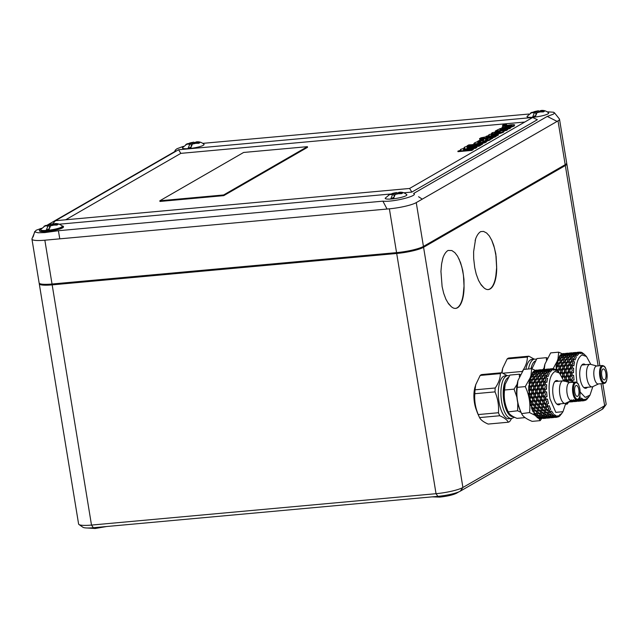 <?xml version="1.0" encoding="UTF-8"?>
<svg xmlns="http://www.w3.org/2000/svg" width="639" height="639" viewBox="0 0 639 639"><rect width="100%" height="100%" fill="white"/><g stroke="black" fill="none" stroke-linecap="round" stroke-linejoin="round"><path stroke-width="0.96" d="M502.957 125.364L506.216 124.605L502.997 125.372M505.441 125.691L502.797 125.667M502.717 125.156L506.487 124.797L503.812 124.789L502.717 125.156L502.797 125.931M65.657 219.792L180.853 153.36L524.779 122.033M491.718 134.222L491.327 133.471L495.145 133.735L503.324 131.762L503.684 130.819L500.217 130.811L492.03 132.784L491.75 134.222M503.764 131.33L503.468 132.233L500.025 133.487L492.765 134.358M475.344 144.478L474.146 144.294L474.066 143.783L480.312 143.511L486.599 141.291L486.063 142.265L481.83 143.743M474.146 144.294L474.026 143.879M480.296 142.122L480.408 141.499L480.296 142.122L477.908 142.936M464.194 148.256L464.505 147.721L464.17 148.224L464.082 147.713L464.817 148.144L460.823 149.286L460.407 149.766L460.943 150.133L457.883 151.163L471.67 149.909L473.211 149.023L463.435 149.909L463.674 149.167L475.304 147.809L476.806 146.946L467.029 147.841L467.037 147.385L469.681 146.579L478.899 145.74L480.392 144.877L467.101 146.307L464.417 147.21M480.392 144.877L480.48 145.388L478.978 146.251L469.769 147.09L467.117 147.889M476.806 146.946L476.886 147.457L475.392 148.32L463.491 149.965M473.211 149.023L473.291 149.526L471.75 150.421L457.963 151.675L457.883 151.163M492.685 134.717L492.597 134.206L492.813 134.637L491.407 135.42M496.942 135.891L496.854 135.388L498.34 134.525L498.42 135.037L496.207 135.963M493.596 136.195L487.876 136.722M470.216 145.62L469.777 145.868M481.055 145.053L480.967 144.542L482.453 143.687L482.541 144.198L480.432 145.109M485.033 138.567L484.961 138.152L493.212 137.193L496.176 135.74L495.457 136.858L492.405 137.896M482.046 138.935L479.633 139.158L479.546 138.647L484.961 138.152M493.683 136.051L492.078 136.754L486.447 137.297L487.837 136.498L487.597 137.193M502.597 128.135L501.966 127.313L505.88 127.592L514.036 125.603L514.667 124.845L512.702 124.573L509.331 126.522M511.887 125.987L511.24 125.42L511.711 125.843L508.125 126.666L511.575 124.677L506.016 125.5L502.55 126.722L502.422 128.088M510.146 126.953L510.226 127.425L514.123 126.115L514.667 124.845M509.331 128.751L509.251 128.239L510.737 127.377L510.825 127.888L509.331 128.751L500.281 129.949M506.176 130.572L506.088 130.06L507.574 129.206L507.662 129.709L506.176 130.572L503.62 130.803M495.568 131.538L495.321 131.043L506.088 130.06M491.103 139.246L491.016 138.743L492.485 137.888L492.573 138.399L490.257 139.326M483.02 140.029L480.552 141.467L480.6 140.668L482.341 139.677L483.947 139.382L482.541 140.62L484.777 140.836L487.653 140.356L490.225 139.118L489.793 140.141L486.75 141.083M483.483 141.411L482.541 140.644M482.629 141.139L482.541 140.628L483.076 140.884L483.164 141.395L482.621 141.131M480.472 140.955L480.416 141.554M494.514 132.752L500.369 131.714L499.115 132.433L494.682 132.824M500.449 132.225L494.802 133.04M504.115 131.578L503.684 130.819M486.806 141.435L486.726 140.939L483.659 141.203L483.388 141.914L479.506 142.824L477.74 142.84L477.82 142.433L480.216 141.61M473.938 143.376L474.066 143.783L474.641 142.816L477.117 141.802L480.408 141.499L480.464 140.971M477.74 142.84L477.82 142.433L477.892 142.864M483.555 141.81L483.467 141.315M460.823 149.286L460.479 150.181M478.978 146.251L478.899 145.74M475.392 148.32L475.304 147.809M463.786 149.662L463.698 149.159M463.65 149.183L463.738 149.694L463.674 149.167M471.75 150.421L471.67 149.909M487.333 139.59L485.632 140.013M486.047 139.709L485.959 139.198L487.964 139.182L485.416 139.869L485.959 139.198M492.485 137.888L481.758 139.142L477.732 141.283L480.328 141.043M490.225 139.118L491.016 138.743M477.804 141.738L477.732 141.283M510.737 127.377L500.265 128.535L495.321 131.043M501.607 129.517L501.527 129.006L509.251 128.239M507.574 129.206L499.938 129.901L501.527 129.006M503.684 125.14L504.546 124.956L503.684 125.14M503.292 125.404L506.04 124.613L503.268 125.252M504.914 125.388L504.746 124.829M492.733 134.134L489.442 134.43L488.707 134.989L489.154 135.364L486.087 136.363L496.854 135.388M488.707 134.989L489.154 135.364M492.262 134.901L492.597 134.206M498.34 134.525L491.127 135.188L492.182 134.39M467.197 146.291L467.125 145.828L469.218 145.636L470.783 144.733L468.691 144.925L467.125 145.828M470.855 145.149L470.783 144.733M470.248 145.812L480.967 144.542M482.453 143.687L471.686 144.67L470.2 145.524M496.176 135.74L493.627 136.155M487.837 136.498L481.031 137.792L479.546 138.647M504.898 126.873L506.208 125.987L508.332 125.683L506.376 126.818L504.762 126.841M507.222 126.33L504.954 126.953M504.946 126.873L504.874 126.45M511.655 125.18L511.575 124.677M532.646 117.496L537.375 119.709L411.883 192.075L409.575 188.465L532.646 117.496L178.545 149.75L180.853 153.36M178.545 149.75L55.473 220.719L52.542 224.025M409.575 188.465L55.473 220.719M547.216 111.817L553.59 112.216L554.476 113.007L553.398 114.141L547.264 116.418L413.585 193.497C419.288 195.566 393.145 202.355 382.897 201.157L58.397 230.719L44.69 232.596L38.092 232.764L34.802 231.901L36.135 230.248L41.471 228.299M202.843 143.352L528.924 114.038M48.045 224.64L175.597 151.092L175.39 150.005L176.955 148.743L183.449 146.323M411.883 192.075L403.744 192.818M390.062 194.064L59.147 224.209M62.015 225.879A12.197 2.005 170.7 0 1 63.445 226.557L63.493 226.885A12.197 2.005 170.7 0 1 62.622 227.843A12.197 2.005 170.7 0 1 49.323 231.198A12.197 2.005 170.7 0 1 39.418 230.831L39.37 230.495A12.197 2.005 170.7 0 1 40.824 229.241M554.396 112.72L559.309 118.862A20.911 3.435 170.7 0 1 559.508 119.229L566.681 163.049A20.911 3.435 170.7 0 1 565.188 164.686L423.433 246.422A20.911 3.435 170.7 0 1 396.555 252.629L52.031 284.012A20.911 3.435 170.7 0 1 39.123 282.933L31.95 239.122A20.911 3.435 170.7 0 1 32.038 238.674L34.818 231.845M559.508 119.229A20.911 3.435 170.7 0 1 558.015 120.867L416.253 202.611A20.911 3.435 170.7 0 1 389.383 208.817L44.85 240.2A20.911 3.435 170.7 0 1 31.95 239.122M58.397 230.719L59.786 238.842M382.897 201.157L387.042 209.025M418.577 196.74L422.267 199.144M547.264 116.418L557.088 121.402M63.445 226.557A12.197 2.005 170.7 0 1 62.566 227.508A12.197 2.005 170.7 0 1 49.267 230.863A12.197 2.005 170.7 0 1 39.37 230.495M196.397 141.906L194.639 142.737L199.847 142.673L198.777 143.296L193.569 143.352L192.451 143.999L190.582 148.416A10.975 1.805 -9.3 0 0 204.089 144.446A10.975 1.805 -9.3 0 0 203.969 144.238C201.62 142.281 199.096 141.507 196.397 141.898M194.727 143.248L194.639 142.737M190.813 146.994L187.922 148.655A10.975 1.805 -9.3 0 0 189.192 148.56A10.975 1.805 -9.3 0 0 190.582 148.416M192.179 144.19L191.988 142.976L193.625 142.154L194.879 142.593M186.939 144.063L182.466 147.761A10.975 1.805 -9.3 0 0 182.419 147.992A10.975 1.805 -9.3 0 0 187.922 148.655L189.791 144.238L190.909 143.591L185.837 144.454L193.625 142.146M191.237 145.604L190.909 143.591M186.907 143.839L191.988 142.976M540.993 110.515L539.236 111.346L544.444 111.282L543.374 111.905L538.158 111.961L537.048 112.608L535.178 117.025A10.975 1.805 -9.3 0 0 548.685 113.055A10.975 1.805 -9.3 0 0 548.558 112.847C546.209 110.89 543.693 110.116 540.993 110.507M539.316 111.857L539.236 111.346M535.402 115.603L532.519 117.264A10.975 1.805 -9.3 0 0 533.789 117.169A10.975 1.805 -9.3 0 0 535.178 117.025M536.776 112.799L536.576 111.585L538.222 110.763L539.476 111.202M531.536 112.672L527.063 116.362A10.975 1.805 -9.3 0 0 527.015 116.602A10.975 1.805 -9.3 0 0 532.519 117.264L534.388 112.847L535.506 112.2L530.426 113.063L538.222 110.755M535.833 114.213L535.506 112.2M531.504 112.448L536.576 111.585M399.183 192.291L397.426 193.114L402.634 193.058L401.564 193.673L396.356 193.737L395.237 194.376L393.368 198.801A10.975 1.805 -9.3 0 0 406.875 194.823A10.975 1.805 -9.3 0 0 406.755 194.615C404.407 192.666 401.883 191.884 399.183 192.275M397.514 193.633L397.426 193.114M393.6 197.371L390.709 199.041A10.975 1.805 -9.3 0 0 391.979 198.945A10.975 1.805 -9.3 0 0 393.368 198.801M394.966 194.575L394.766 193.361L396.412 192.539L397.666 192.978M389.726 194.44L385.253 198.138A10.975 1.805 -9.3 0 0 385.205 198.378A10.975 1.805 -9.3 0 0 390.709 199.041L392.578 194.623L393.696 193.976L388.616 194.839L396.412 192.531M394.023 195.981L393.696 193.976M389.694 194.216L394.766 193.361M54.595 223.682L52.829 224.505L58.037 224.449L56.967 225.064L51.759 225.128L50.641 225.767L48.772 230.192A10.975 1.805 -9.3 0 0 62.279 226.222A10.975 1.805 -9.3 0 0 62.159 226.006C59.81 224.057 57.286 223.275 54.595 223.666M52.917 225.024L52.829 224.505M49.003 228.77L46.112 230.431A10.975 1.805 -9.3 0 0 47.39 230.336A10.975 1.805 -9.3 0 0 48.772 230.192M50.377 225.966L50.177 224.752L51.815 223.93L53.069 224.369M45.137 225.831L40.664 229.529A10.975 1.805 -9.3 0 0 40.616 229.768A10.975 1.805 -9.3 0 0 46.112 230.431L47.981 226.014L49.099 225.367L44.027 226.23L51.815 223.922M49.435 227.372L49.099 225.367M45.097 225.615L50.177 224.752M476.63 410.605A17.429 6.861 -95.2 0 1 474.473 402.842A17.429 6.861 -95.2 0 1 475.392 386.012M501.743 372.737A17.429 6.861 -95.2 0 1 501.847 372.337M566.593 163.496A20.911 3.435 170.7 0 1 566.825 163.896A20.911 3.435 170.7 0 1 565.331 165.533L423.569 247.277A20.911 3.435 170.7 0 1 396.699 253.475L52.166 284.866A20.911 3.435 170.7 0 1 39.267 283.78A20.911 3.435 170.7 0 1 39.354 283.333M602.793 383.544L606.163 404.112A20.911 3.435 170.7 0 1 605.964 404.719A20.911 3.435 170.7 0 1 604.662 405.741L462.908 487.485A20.911 3.435 170.7 0 1 436.038 493.691L91.505 525.074A20.911 3.435 170.7 0 1 78.98 524.515A20.911 3.435 170.7 0 1 78.597 523.996L39.267 283.78M475.528 239.154A31.878 12.556 -95.2 0 1 480.744 231.598L483.547 231.414L486.591 232.979L489.274 235.895L491.846 240.44L493.803 245.552L495.816 253.907L496.703 268.652A27.046 10.655 -95.2 0 1 488.276 289.555A27.046 10.655 -95.2 0 1 483.675 287.55L481.199 284.978L478.571 280.449L476.231 274.123L474.753 267.725L473.683 258.611L473.619 251.718L475.6 238.962M442.883 257.988A31.878 12.556 -95.2 0 1 448.099 250.432L451.861 250.552L454.872 252.645L457.588 256.199L460.615 262.789L462.788 270.696L463.962 279.379L464.05 287.494L463.259 294.124L464.034 286.096L463.459 275.281L461.821 266.878L459.018 258.891M464.058 287.494A27.046 10.655 -95.2 0 1 455.631 308.389A27.046 10.655 -95.2 0 1 451.03 306.393L448.554 303.821L445.926 299.284L443.674 293.269L442.108 286.56L440.942 271.399L441.597 263.939L442.955 257.797M496.703 268.652L495.904 275.281L496.679 267.254L496.112 256.447L494.466 248.036L491.663 240.048M475.767 238.507L475.136 240.631M478.475 280.241L480.656 284.059L483.675 287.55M443.123 257.341L442.492 259.474M445.83 299.084L448.011 302.902L451.03 306.393M488.108 289.563A27.046 10.655 84.8 0 0 495.904 275.281M455.463 308.405A27.046 10.655 84.8 0 0 463.259 294.124M46.2 284.339A17.429 2.868 -9.3 0 0 53.452 284.115L397.985 252.732A17.429 2.868 -9.3 0 0 418.673 248.379M106.665 526.512L95.171 528.493L87.184 527.99M458.938 491.83L456.374 493.308L456.286 492.805L456.366 493.308C452.676 495.041 447.124 496.303 439.704 497.11L432.068 496.87M78.98 524.515L82.91 527.255A17.429 2.868 -9.3 0 0 93.35 527.726L437.875 496.343A17.429 2.868 -9.3 0 0 460.272 491.167L602.034 409.423A17.429 2.868 -9.3 0 0 603.112 408.577L605.964 404.719M307.407 146.658L307.519 147.337L223.754 195.638L159.95 201.453L159.838 200.774L223.642 194.959L307.407 146.658L243.611 152.465L159.838 200.774M223.754 195.638L223.642 194.959M544.244 369.414L544.939 364.086L550.674 352.896L558.694 352.161L557.975 358.998M557.376 360.931L552.591 369.63M543.901 369.446A21.95 8.65 -95.2 0 1 544.7 365.029L544.939 364.086M562.312 353.822L558.694 352.161M565.651 404.247L567.2 404.104L568.582 402.115M566.529 402.818L567.2 404.104M525.921 369.222A21.518 8.475 -95.2 0 1 532.023 359.342L534.627 359.102A21.518 8.475 84.8 0 0 528.525 368.983M502.046 372.801L502.709 368.248L507.182 358.91L527.367 357.073C527.359 361.706 525.641 366.506 522.215 371.451L502.925 373.208M534.212 359.142L528.884 356.195L508.7 358.032A25.057 9.873 -95.2 0 0 507.182 358.91M527.367 357.073A25.057 9.873 -95.2 0 1 528.884 356.195M501.791 372.737A21.518 8.475 -95.2 0 1 502.478 369.166L502.709 368.248M598.495 383.935L592.696 386.683A11.326 4.465 -95.2 0 1 592.073 386.851A11.326 4.465 -95.2 0 1 586.858 377.992A11.326 4.465 -95.2 0 1 590.013 364.294A11.326 4.465 -95.2 0 1 590.66 364.35L596.858 366.003M603.983 383.44L598.24 383.959A9.002 3.546 -95.2 0 1 594.094 376.914A9.002 3.546 -95.2 0 1 596.61 366.027L602.353 365.508A9.002 3.546 84.8 0 0 599.837 376.387A9.002 3.546 84.8 0 0 603.983 383.44C604.829 383.448 607.705 382.969 606.922 372.585C605.157 365.588 604.734 367.217 603.975 366.027L602.353 365.508M601.762 375.588A5.519 2.173 -95.2 0 1 603.304 368.919A5.519 2.173 -95.2 0 1 605.972 374.214A5.519 2.173 -95.2 0 1 604.302 379.909A5.519 2.173 -95.2 0 1 601.762 375.588M555.77 369.949A24.394 9.609 -95.2 0 1 555.818 369.174L556.353 370.253M556.21 369.957A23.347 9.202 -95.2 0 1 556.545 366.674L556.018 367.153A24.394 9.609 -95.2 0 1 556.825 362.585L557.727 364.661L556.545 366.674M557.168 363.375A23.347 9.202 -95.2 0 1 557.615 361.73L558.454 363.703L560.323 361.45L558.454 363.703M557.639 361.65A23.347 9.202 -95.2 0 1 557.871 360.931L557.28 360.939A24.394 9.609 -95.2 0 1 558.678 357.505L559.293 358.982L557.871 360.931M559.013 358.303A23.347 9.202 -95.2 0 1 559.692 357.193M559.948 356.842L559.349 356.386A24.394 9.609 -95.2 0 1 561.202 354.413L561.274 356.155M561.545 355.308A23.347 9.202 -95.2 0 1 562.568 354.813L562.016 353.942A24.394 9.609 -95.2 0 1 563.279 353.607L564.365 353.511M565.475 355.052L565.259 353.87M572.464 378.304L572.368 377.353L571.617 380.628L569.924 378.056L571.074 375.213L572.368 377.353M571.761 371.419L570.994 373.024L569.645 370.484L571.13 367.776L572.137 369.797M572.736 363.695L572.871 362.896L571.33 365.756L573.015 363.367M574.245 357.912L572.592 359.549L573.191 359.533L574.573 357.72M576.514 353.942L574.661 354.996L575.26 355.444M581.49 400.038L581.107 399.798L581.274 400.565L578.495 400.158L578.047 401.252L580.771 401.004L578.103 401.252M579.317 352.169L577.329 352.544L577.983 353.399M582.369 352.768L581.873 352.672M587.297 398.88L587.017 399.215L586.642 398.105M572.736 380.485L572.336 381.659L573.103 382.713L572.736 380.485L573.766 379.638L574.07 380.101L573.59 375.245L573.375 375.764L572.201 375.149L572.113 372.88L573.247 372.297L573.495 372.817L573.622 368.112L573.343 368.551L572.256 367.713L572.456 365.62L573.654 365.356L573.838 365.883L574.565 361.786L574.229 362.097L573.255 361.123L573.726 359.414L575.068 359.965L576.322 356.882L575.108 356.027L575.795 354.877L577.057 355.651L578.718 353.878L577.624 352.928L578.471 352.44L579.629 353.359L581.53 353.071L580.563 352.129L581.482 352.353L584.533 354.613M579.629 353.167L581.53 353.071M588.447 397.146L586.235 399.886L585.388 400.373L586.155 399.279L584.254 399.559L583.295 400.685L582.385 400.461L583.271 399.319L581.306 398.089L580.228 399.103L579.325 398.193L580.348 397.115L579.781 396.412M584.27 399.639L585.005 399.575L584.254 399.559M590.811 364.39L586.466 356.506L581.969 354.941C576.57 358.543 574.9 367.633 576.969 382.21L577.049 382.617M580.196 392.074L585.188 397.362L589.989 395.15L592.832 386.619M576.841 353.599L576.514 353.024L574.189 353.99L574.661 354.996M576.865 353.902L576.138 354.98M574.493 357.313L573.99 356.107L571.881 357.832L572.592 359.549M572.871 362.896L572.137 361.195L570.315 363.519L571.33 365.756M572.344 370.285L571.402 372.13M585.356 399.902L584.693 399.271M586.953 398.017L587.345 398.872M582.752 353.008L582.528 353.814M582.704 353.032L582.217 353.918M579.685 352.113L577.017 352.361L577.88 353.423M579.669 352.289L579.285 353.207M581.107 399.798L579.086 399.199L578.814 400.15M579.581 398.584L579.086 399.199M580.651 398.864L581.458 399.75M578.471 352.44L577.528 352.784M578.103 353.559L578.718 353.878M580.563 352.129L581.043 353.247M583.511 354.19L583.631 353.702M588.064 397.937L587.848 397.434M573.343 368.551L573.622 368.112M582.385 400.461L583.271 399.319M569.125 369.478L570.667 366.81L569.605 364.51L567.943 367.058L569.125 369.478L570.667 366.81M567.576 372.481L568.534 370.588L567.304 368.128L565.811 370.836L567.168 373.368L568.534 370.588M569.94 362.656L571.617 361.147L571.058 358.599L569.085 360.652L569.94 362.656L571.801 360.404M567.504 366.107L569.213 363.615L568.311 361.538L566.489 363.863L567.504 366.107L569.213 363.615M565.299 369.821L566.841 367.153L565.779 364.861L564.117 367.401L565.299 369.821L566.841 367.153M563.75 372.825L564.708 370.932L563.478 368.471L561.985 371.179L563.334 373.719L564.708 370.932M571.625 357.201L572.232 357.425L573.495 356.53L573.766 355.58L573.271 354.461L571.042 355.827L571.625 357.201L573.766 355.58M568.766 359.893L570.547 358.791L570.779 357.936L570.164 356.458L568.055 358.183L568.766 359.893L570.779 357.936M566.106 363L567.783 361.49L567.224 358.95L565.251 361.003L566.106 363L567.975 360.755M563.67 366.459L565.379 363.966L564.485 361.89L562.663 364.214L563.67 366.459L565.379 363.966M561.473 370.173L563.015 367.505L561.953 365.204L560.291 367.752L561.473 370.173L563.015 367.505M559.916 373.176L560.882 371.283L559.652 368.823L558.382 371.962M567.791 357.552L568.398 357.776L569.661 356.882L569.94 355.931L569.437 354.813L567.216 356.179L567.791 357.552L569.94 355.931M564.94 360.244L566.721 359.142L566.953 358.279L566.338 356.802L564.229 358.527L564.94 360.244L566.953 358.279M562.28 363.351L563.957 361.842L563.398 359.302L561.425 361.347L562.28 363.351L564.149 361.099M559.844 366.802L561.553 364.318L560.651 362.241L558.829 364.565L559.844 366.802L561.553 364.318M557.639 370.524L559.189 367.856L558.127 365.556L556.465 368.104L557.639 370.524L559.189 367.856M575.851 352.464L573.183 352.712L574.11 353.758M563.965 357.904L564.572 358.128L565.834 357.225L566.114 356.274L565.611 355.164L563.39 356.522L563.965 357.904L566.114 356.274M561.106 360.596L562.895 359.485L563.119 358.631L562.504 357.153L560.403 358.878L561.106 360.596L563.119 358.631M572.025 352.808L569.357 353.063L570.284 354.11M560.139 358.247L560.746 358.471L562.008 357.576L562.28 356.626L561.785 355.508L559.556 356.874L560.139 358.247L562.28 356.626M568.191 353.159L565.531 353.407L566.458 354.453M570.451 401.947L573.111 401.699L570.675 401.827L571.17 400.813M574.277 401.596L576.937 401.348L574.501 401.484L574.996 400.469M581.937 400.901L584.174 400.701L582.161 400.781L582.688 399.766M585.636 399.135L585.388 400.373M584.493 400.493L583.942 399.663M587.441 387.274A12.197 4.808 -95.2 0 1 585.739 388.304A12.197 4.808 -95.2 0 1 579.845 376.595A12.197 4.808 -95.2 0 1 583.527 364.014A12.197 4.808 -95.2 0 1 585.38 364.717M575.26 399.543L574.988 400.501L577.448 400.917L577.185 399.295M578.958 399.91L578.439 400.996L580.891 400.988L581.035 400.541M582.321 399.806L581.873 400.901M585.1 399.998L585.172 399.551M581.897 400.837L582.033 399.694M577.209 400.893L574.876 400.805L575.316 399.982M573.359 399.647L573.878 400.605L572.864 400.341M581.754 400.861L581.802 399.487M578.495 400.158L578.047 401.252M575.124 400.262L574.613 401.348L574.876 400.805L574.613 401.348L577.336 401.1M571.434 399.894L571.154 400.853L573.614 401.268L573.878 400.605M578.071 401.188L578.207 400.038M573.383 401.236L571.05 401.156L571.482 400.333M577.92 401.212L577.976 399.83M574.669 400.509L574.221 401.596M571.298 400.605L570.787 401.699L571.05 401.156L570.787 401.699L573.51 401.452M569.221 401.54L570.052 400.949M574.245 401.532L574.373 400.389M569.557 401.588L568.822 401.731M574.094 401.556L574.149 400.182M570.835 400.853L570.387 401.947M568.087 402.075L569.676 401.795M565.603 354.445L565.411 353.423L568.223 353.223M570.419 401.883L570.547 400.741M569.285 402.043L567.919 402.155M570.268 401.907L570.108 401.124M569.748 354.126L569.237 353.071L569.557 354.294M565.914 354.469L565.411 353.423M569.301 354.701L569.085 353.519M562.016 353.942L564.397 353.575M564.884 353.854L562.16 354.102L562.536 354.709L564.772 354.158M562.216 354.182L563.119 355.38M568.59 354.158L568.854 353.495M573.574 353.774L572.792 352.96L573.383 353.95M566.953 355.028L566.362 354.357L568.71 353.511L566.042 353.83M565.427 354.789L565.028 354.062L562.711 355.036L563.175 356.043L565.427 354.789L565.1 355.811M566.394 354.469L565.842 353.591M569.237 353.071L572.057 352.88M573.127 354.349L572.919 353.175M559.349 356.386L561.601 355.14M572.416 353.806L572.68 353.143M580.076 353.111L580.571 352.472M577.4 353.423L576.618 352.616L577.209 353.599M570.779 354.677L570.196 354.014L572.536 353.159L569.868 353.487M569.261 354.437L568.854 353.718L566.537 354.685L567.001 355.691L569.261 354.437L568.934 355.46M563.782 356.49L563.175 356.043M570.228 354.118L569.676 353.247M573.071 352.72L575.883 352.528M576.961 354.006L576.745 352.824M557.28 360.939L559.293 358.982M560.323 361.45L559.572 359.645L557.599 361.698M565.986 353.758L566.362 354.357L565.986 353.758M576.25 353.463L576.514 352.8M574.605 354.333L574.022 353.663L576.362 352.808L573.702 353.135M573.087 354.094L572.688 353.367L570.363 354.341L570.835 355.34L573.087 354.094L572.76 355.108M567.608 356.147L567.001 355.691M574.054 353.766L573.502 352.896M576.897 352.377L577.329 352.544M580.787 353.655L580.34 352.448M556.018 367.153L557.727 364.661M569.812 353.407L570.196 354.014L569.812 353.407M571.434 355.795L570.835 355.34M573.638 353.055L574.022 353.663L573.638 353.055M575.795 354.877L574.868 355.476L575.108 356.027M562.024 376.698L562.815 374.861L561.417 372.305L560.491 374.238M559.82 373.416L560.882 371.283M573.726 359.414L572.911 360.3L573.255 361.123M565.243 371.954L563.918 374.766L565.443 377.353L566.641 374.518L565.243 371.954M563.965 381.323L564.996 378.504L563.422 375.916L562.608 377.881M572.456 365.62L571.777 366.706L572.256 367.713M569.069 371.61L567.751 374.414L569.277 377.002L570.475 374.166L569.069 371.61M567.248 375.564L566.098 378.4L567.791 380.98L568.822 378.152L567.248 375.564M567.408 382.106L565.667 379.55L565.052 381.259M572.113 372.88L571.578 374.063L572.201 375.149M571.01 382.434L571.234 381.763L569.493 379.207L568.662 382.218M579.325 398.193L579.206 398.728L580.228 399.103M581.163 400.749L578.71 400.453L578.439 400.996L579.142 399.639M578.567 400.158L576.69 399.998M582.273 400.653L583.295 400.685M531.92 368.791L536.912 358.543L546.425 357.672L547.359 358.08M543.134 369.518L544.148 367.689M546.377 360.045L546.425 357.672M531.904 368.783A18.291 7.205 -95.2 0 1 531.936 368.655L532.135 367.872M530.37 377.465L525.266 386.603L517.255 387.338L517.933 380.62L523.668 369.422L531.688 368.695L530.969 375.532M538.893 418.473L540.195 420.638L532.175 421.365C526.073 418.912 522.518 416.229 521.504 413.313C517.542 404.886 516.128 396.228 517.255 387.338M517.933 380.62L517.694 381.563A21.95 8.65 -95.2 0 0 520.362 410.853L521.64 413.617L529.523 412.578L535.218 415.398M525.266 386.603C529.236 395.03 530.65 403.688 529.523 412.578M535.306 370.356L531.688 368.695M540.195 420.638L541.576 418.649M535.977 415.885L536.904 416.556M511.527 418.497L508.924 418.737A21.518 8.475 -95.2 0 1 499.019 401.891A21.518 8.475 -95.2 0 1 505.018 375.876L507.622 375.636A21.518 8.475 84.8 0 0 501.615 401.659A21.518 8.475 84.8 0 0 511.527 418.497L514.467 417.219M500.369 373.599C500.353 378.24 498.636 383.033 495.209 387.985L475.025 389.822L475.712 384.774L480.177 375.436L500.369 373.599A25.057 9.873 -95.2 0 1 501.879 372.729L481.694 374.566A25.057 9.873 -95.2 0 0 480.177 375.436M479.569 417.594L499.762 415.749C504.323 417.754 507.182 419.911 508.324 422.219L488.14 424.064C483.579 422.059 480.72 419.903 479.569 417.594A25.057 9.873 -95.2 0 1 479.146 416.7A25.057 9.873 -95.2 0 1 478.252 414.567C475.4 407.778 474.266 400.821 474.833 393.72L495.017 391.875A25.057 9.873 -95.2 0 1 495.209 387.985M495.017 391.875C497.869 398.672 499.003 405.629 498.436 412.73L478.252 414.567M499.762 415.749A25.057 9.873 -95.2 0 1 498.436 412.73M511.623 418.489L509.842 421.349A25.057 9.873 -95.2 0 1 508.324 422.219M507.206 375.676L501.879 372.729M474.833 393.72A25.057 9.873 -95.2 0 1 475.025 389.822M479.146 416.7L478.092 414.415A21.518 8.475 -95.2 0 1 475.472 385.692L475.712 384.774M571.49 400.469L565.691 403.209A11.326 4.465 -95.2 0 1 565.068 403.385A11.326 4.465 -95.2 0 1 559.852 394.519A11.326 4.465 -95.2 0 1 563.015 380.828A11.326 4.465 -95.2 0 1 563.654 380.884L569.852 382.537M576.977 399.966L571.234 400.493A9.002 3.546 -95.2 0 1 567.089 393.448A9.002 3.546 -95.2 0 1 569.605 382.561L575.348 382.034A9.002 3.546 84.8 0 0 572.832 392.921A9.002 3.546 84.8 0 0 576.977 399.966C577.824 399.982 580.699 399.503 579.924 389.119C578.151 382.114 577.736 383.751 576.969 382.561L575.348 382.034M574.757 392.122A5.519 2.173 -95.2 0 1 576.298 385.445A5.519 2.173 -95.2 0 1 578.966 390.748A5.519 2.173 -95.2 0 1 577.297 396.436A5.519 2.173 -95.2 0 1 574.757 392.122M539.843 418.713L540.698 418.729A24.394 9.609 -95.2 0 1 539.843 418.713L540.203 417.698A23.347 9.202 -95.2 0 1 539.036 417.499M538.693 416.876L538.957 418.497A24.394 9.609 -95.2 0 1 536.768 417.123L537.263 416.508M536.976 416.269A23.347 9.202 -95.2 0 1 536.089 415.39M534.444 413.153L536.225 414.783L535.897 416.237A24.394 9.609 -95.2 0 1 533.861 413.313L534.444 413.153A23.347 9.202 -95.2 0 1 534.132 412.626M534.044 412.474A23.347 9.202 -95.2 0 1 533.285 411.013M532.015 407.962L533.581 409.727L533.102 411.851A24.394 9.609 -95.2 0 1 531.408 407.658L532.015 407.962A23.347 9.202 -95.2 0 1 531.424 406.196A23.347 9.202 -95.2 0 1 531.049 404.91M530.226 401.452L531.552 403.161L530.825 405.757A24.394 9.609 -95.2 0 1 529.651 400.709L530.226 401.452A23.347 9.202 -95.2 0 1 529.603 397.706M529.3 398.552A24.394 9.609 -95.2 0 1 528.757 393.145L530.33 395.733L529.3 398.552M529.22 393.92A23.347 9.202 -95.2 0 1 529.084 390.086L530.05 388.161L528.82 385.7A24.394 9.609 -95.2 0 0 528.677 390.948L530.05 388.161M529.204 386.491A23.347 9.202 -95.2 0 1 529.539 383.208L529.012 383.688A24.394 9.609 -95.2 0 1 529.819 379.119L530.721 381.195L529.539 383.208M530.162 379.909A23.347 9.202 -95.2 0 1 530.61 378.264L531.448 380.229L533.317 377.984L531.448 380.229M530.634 378.184A23.347 9.202 -95.2 0 1 530.873 377.457L530.274 377.473A24.394 9.609 -95.2 0 1 531.672 374.031L532.287 375.508L530.873 377.457M532.007 374.829A23.347 9.202 -95.2 0 1 532.686 373.719M532.942 373.376L532.343 372.92A24.394 9.609 -95.2 0 1 534.196 370.947L534.268 372.689M534.539 371.842A23.347 9.202 -95.2 0 1 535.562 371.347L535.011 370.476A24.394 9.609 -95.2 0 1 536.273 370.141L537.359 370.037M538.469 371.578L538.254 370.404M545.458 394.83L545.363 393.888L544.612 397.162L542.918 394.582L544.069 391.747L545.363 393.888M544.755 387.953L543.989 389.55L542.639 387.018L544.132 384.311L545.139 386.331M545.73 380.221L545.866 379.422L544.324 382.29L546.01 379.893M547.24 374.446L545.586 376.075L546.185 376.067L547.567 374.254M549.508 370.468L547.655 371.523L548.254 371.978M554.484 416.572L554.101 416.332L554.269 417.099L551.489 416.692L551.042 417.778L553.765 417.531L551.098 417.778M551.473 413.657L551.122 413.145L551.209 414.847L548.813 413.633L549.181 411.923L551.122 413.145M548.797 408.72L548.51 407.986L548.414 410.454L546.169 408.577L546.728 406.26L548.51 407.986M546.728 402.227L546.521 401.348L546.137 404.359L544.14 402.019L544.963 399.311L546.521 401.348M552.312 368.703L550.323 369.078L550.978 369.933M555.363 369.302L554.868 369.206M560.291 415.414L560.012 415.749L559.636 414.639M561.441 413.681L559.229 416.412L558.39 416.9L559.149 415.805L557.248 416.093L556.289 417.211L555.379 416.987L556.265 415.853L554.309 414.623L553.222 415.638L552.32 414.727L553.342 413.649L551.521 411.021L550.315 411.843L549.524 410.326L550.283 409.184L550.674 409.399L549.157 405.645L549.085 406.188L547.863 406.188L547.248 404.223L548.15 403.177L548.51 403.536L547.455 399.016L547.311 399.575L546.097 399.247L545.73 397.019L546.76 396.164L547.064 396.627L546.585 391.779L546.369 392.298L545.195 391.683L545.115 389.415L546.241 388.832L546.489 389.351L546.617 384.646L546.337 385.085L545.251 384.239L545.45 382.154L546.649 381.89L546.832 382.41L547.559 378.32L547.224 378.623L546.249 377.649L546.72 375.948L548.062 376.499L549.316 373.416L548.102 372.561L548.789 371.403L550.059 372.178L551.713 370.412L550.618 369.462L551.465 368.975L552.623 369.893L554.524 369.606L553.558 368.655L557.527 371.147M552.623 369.701L554.524 369.606M561.13 414.36L562.983 411.684L565.827 403.145M557.264 416.173L558.007 416.101L557.248 416.093M563.806 380.924L559.46 373.04L554.964 371.475C549.564 375.077 547.895 384.167 549.963 398.744L555.81 412.355L562.983 411.684M549.836 370.125L549.508 369.55L547.184 370.524L547.655 371.523M549.859 370.436L549.133 371.515M547.487 373.839L546.984 372.641L544.875 374.366L545.586 376.075M545.866 379.422L545.131 377.721L543.31 380.045L544.324 382.29M545.339 386.819L544.396 388.664M558.35 416.436L557.695 415.805M559.948 414.551L560.339 415.398M555.746 369.542L555.523 370.348M555.698 369.558L555.211 370.452M552.663 368.815L552.288 369.733M545.275 399.726L546.832 401.715M548.845 408.233L546.728 406.26M551.473 413.257L549.756 411.756L549.181 411.923M554.101 416.332L552.08 415.725L551.808 416.684M552.575 415.11L552.08 415.725M553.646 415.398L554.452 416.285M551.465 368.975L550.522 369.318M551.098 370.093L551.713 370.412M553.558 368.655L554.037 369.781M556.513 370.716L556.633 370.237M561.058 414.463L560.842 413.968M532.351 404.128L534.388 406.42L532.351 404.128L531.664 406.668L533.797 408.808L534.388 406.42M536.177 403.784L538.214 406.069L536.177 403.784L535.49 406.324L537.623 408.457L538.214 406.069M540.003 403.433L542.04 405.725L540.003 403.433L539.316 405.973L541.449 408.113L542.04 405.725M543.829 403.081L545.874 405.374L543.829 403.081L543.15 405.621L545.275 407.762L545.874 405.374M546.337 385.085L546.617 384.646M555.379 416.987L556.265 415.853M542.12 386.004L543.661 383.336L542.607 381.044L540.937 383.584L542.12 386.004L543.661 383.336M537.615 400.421L539.204 402.466L537.311 400.006L536.48 402.714L538.477 405.062L539.204 402.466M542.136 409.815L544.404 411.604L542.136 409.815L541.688 411.851L544.021 413.417L544.404 411.604M542.894 406.612L545.059 408.68L542.894 406.612L542.335 408.928L544.58 410.805L545.059 408.68M545.962 409.463L548.238 411.252L545.962 409.463L545.514 411.508L547.847 413.066L548.238 411.252M548.677 414.256L548.366 415.606L550.81 416.428L551.09 415.358L548.677 414.256L549.252 413.88M545.347 412.267L547.311 412.906L547.703 413.737L545.347 412.267L544.979 413.984L547.383 415.19L547.703 413.737M541.449 400.078L543.03 402.115L541.137 399.663L540.306 402.362L542.311 404.711L543.03 402.115M539.068 406.963L541.233 409.032L539.068 406.963L538.509 409.279L540.754 411.149L541.233 409.032M540.57 389.007L541.529 387.114L540.298 384.654L538.805 387.362L540.163 389.902L541.529 387.114M533.789 400.773L535.378 402.818L533.477 400.357L532.654 403.065L534.651 405.406L535.378 402.818M542.934 379.183L544.612 377.681L544.053 375.133L542.08 377.186L542.934 379.183L544.803 376.938M540.498 382.641L542.207 380.149L541.305 378.072L539.484 380.397L540.498 382.641L542.207 380.149M538.294 386.355L539.835 383.688L538.773 381.387L537.111 383.935L538.294 386.355L539.835 383.688M536.744 389.359L537.703 387.466L536.472 385.005L534.979 387.713L536.329 390.253L537.703 387.466M544.62 373.735L545.227 373.959L546.489 373.064L546.76 372.114L546.265 370.995L544.037 372.361L544.62 373.735L546.76 372.114M541.76 376.427L543.541 375.325L543.773 374.462L543.158 372.984L541.049 374.718L541.76 376.427L543.773 374.462M539.1 379.534L540.778 378.024L540.219 375.484L538.246 377.529L539.1 379.534L540.969 377.282M536.672 382.985L538.373 380.501L537.479 378.424L535.658 380.748L536.672 382.985L538.373 380.501M534.468 386.707L536.009 384.039L534.947 381.739L533.285 384.287L534.468 386.707L536.009 384.039M532.91 389.71L533.877 387.817L532.646 385.357L531.153 388.065L532.503 390.597L533.877 387.817M552.671 368.647L550.011 368.895L550.874 369.949M540.794 374.087L541.393 374.31L542.663 373.408L542.934 372.457L542.439 371.347L540.211 372.705L540.794 374.087L542.934 372.457M537.934 376.778L539.715 375.668L539.947 374.813L539.332 373.336L537.223 375.061L537.934 376.778L539.947 374.813M535.274 379.885L536.952 378.376L536.393 375.828L534.42 377.881L535.274 379.885L537.143 377.633M532.838 383.336L534.547 380.844L533.653 378.767L531.824 381.092L532.838 383.336L534.547 380.844M530.642 387.05L532.183 384.382L531.121 382.09L529.459 384.63L530.642 387.05L532.183 384.382M548.845 368.991L546.185 369.246L547.104 370.293M536.96 374.43L537.567 374.654L538.829 373.759L539.108 372.809L538.605 371.69L536.385 373.056L536.96 374.43L539.108 372.809M534.1 377.122L535.889 376.02L536.121 375.165L535.506 373.687L533.397 375.412L534.1 377.122L536.121 375.165M545.019 369.342L542.351 369.59L543.278 370.636M533.134 374.781L533.741 375.005L535.003 374.111L535.274 373.16L534.779 372.042L532.559 373.408L533.134 374.781L535.274 373.16M541.185 369.693L538.525 369.941L539.452 370.987M543.446 418.481L546.105 418.233L543.669 418.361L544.164 417.347M539.148 415.502L539.612 416.404L537.191 415.302L537.774 414.927M547.272 418.13L549.939 417.882L547.495 418.01L547.99 416.995M535.242 407.307L537.407 409.375L535.242 407.307L534.683 409.623L536.928 411.5L537.407 409.375M538.31 410.166L540.578 411.955L538.31 410.166L537.854 412.203L540.195 413.768L540.578 411.955M541.521 412.618L543.477 413.257L543.877 414.08L541.521 412.618L541.153 414.328L543.557 415.542L543.877 414.08M544.843 414.607L544.54 415.957L546.984 416.78L547.264 415.709L544.843 414.607L545.426 414.232M554.932 417.435L557.168 417.227L555.155 417.315L555.682 416.301M535.083 410.581L536.752 412.299L535.083 410.581M538.27 412.802L540.051 414.431L537.695 412.962L538.27 412.802M542.974 415.15L543.438 416.053L541.017 414.959L541.6 414.575M558.63 415.669L558.39 416.9M557.488 417.027L556.936 416.197M560.435 403.808A12.197 4.808 -95.2 0 1 558.734 404.838A12.197 4.808 -95.2 0 1 552.847 393.129A12.197 4.808 -95.2 0 1 556.521 380.54A12.197 4.808 -95.2 0 1 558.374 381.251M548.749 415.462L547.982 417.035L550.443 417.451L550.179 415.829M551.952 416.444L551.433 417.531L553.885 417.523L554.037 417.075M555.315 416.34L554.868 417.435M558.095 416.524L558.166 416.085M554.9 417.371L555.027 416.221M550.203 417.419L547.871 417.339L548.31 416.516M546.353 416.173L546.872 417.131L544.428 416.428L544.923 415.813M533.581 409.727L531.408 407.658M554.748 417.395L554.804 416.021M551.489 416.692L551.042 417.778M548.118 416.796L547.607 417.882L547.871 417.339L547.607 417.882L550.331 417.634M544.428 416.428L544.156 417.379L546.609 417.794L546.872 417.131M541.017 414.959L540.714 416.309L543.158 417.131L543.438 416.053M537.695 412.962L537.327 414.679L539.731 415.893L540.051 414.431M534.476 410.51L534.028 412.554L536.361 414.112L536.752 412.299M551.066 417.714L551.201 416.572M546.377 417.77L544.045 417.682L544.476 416.868M542.519 416.524L543.046 417.483L540.594 416.772L541.089 416.157M536.225 414.783L533.861 413.313M550.914 417.738L550.97 416.364M547.663 417.035L547.216 418.13M544.292 417.139L543.781 418.226L544.045 417.682L543.781 418.226L546.505 417.978M540.594 416.772L540.322 417.73L542.783 418.146L543.046 417.483L543.901 417.387M537.191 415.302L536.888 416.652L539.332 417.475L539.612 416.404M547.24 418.066L547.375 416.924M542.551 418.122L540.219 418.034L540.65 417.211M539.22 417.834L536.768 417.123M547.088 418.09L547.144 416.716M543.837 417.387L543.382 418.481M540.346 417.738L539.955 418.577L540.219 418.034L539.955 418.577L542.679 418.329M538.605 370.979L538.405 369.949L541.225 369.757M543.414 418.417L543.541 417.267M543.262 418.441L543.174 417.451M542.743 370.652L541.96 369.845L542.551 370.828M538.909 371.003L538.405 369.949M542.295 371.235L542.088 370.053M535.011 370.476L537.391 370.109M537.878 370.388L535.155 370.636L535.53 371.243L537.766 370.692M535.21 370.716L536.113 371.906M541.584 370.692L541.848 370.029M546.569 370.308L545.786 369.494L546.377 370.476M539.947 371.563L539.364 370.892L541.704 370.037L539.036 370.364M538.429 371.323L538.022 370.596L535.706 371.571L536.169 372.569L538.429 371.323L538.102 372.337M539.388 370.995L538.837 370.125M542.231 369.606L545.051 369.406M546.121 370.884L545.914 369.701M532.343 372.92L534.595 371.666M545.41 370.34L545.674 369.677M553.781 370.189L553.334 368.983L553.078 369.661M550.395 369.957L549.612 369.142L550.203 370.133M543.773 371.211L543.19 370.54L545.53 369.693L542.862 370.013M542.255 370.971L541.848 370.253L539.532 371.219L540.003 372.225L542.255 370.971L541.928 371.994M536.776 373.024L536.169 372.569M543.222 370.652L542.671 369.773M546.065 369.254L548.877 369.062M549.955 370.532L549.74 369.358M530.274 377.473L532.287 375.508M533.317 377.984L532.567 376.179L530.594 378.232M538.981 370.285L539.364 370.892L538.981 370.285M549.244 369.989L549.508 369.326M547.599 370.86L547.016 370.197L549.356 369.342L546.696 369.669M546.081 370.62L545.682 369.901L543.358 370.868L543.829 371.874L546.081 370.62L545.754 371.642M540.602 372.673L540.003 372.225M547.048 370.3L546.497 369.43M549.891 368.903L550.323 369.078M529.012 383.688L530.721 381.195M542.807 369.941L543.19 370.54L542.807 369.941M544.428 372.329L543.829 371.874M530.578 389.183L529.26 391.995L530.785 394.582L531.983 391.747L530.578 389.183M546.633 369.59L547.016 370.197L546.633 369.59M548.789 371.403L547.871 372.01L548.102 372.561M534.412 388.839L533.086 391.643L534.611 394.231L535.809 391.395L534.412 388.839M532.591 392.793L531.44 395.629L533.126 398.209L534.156 395.381L532.591 392.793M531.001 396.779L530.019 399.583L531.872 402.075L532.742 399.335L531.001 396.779M546.72 375.948L545.906 376.834L546.249 377.649M538.238 388.488L536.92 391.292L538.437 393.88L539.635 391.044L538.238 388.488M536.417 392.442L535.266 395.285L536.96 397.857L537.99 395.038L536.417 392.442M534.835 396.436L533.845 399.239L535.698 401.731L536.568 398.992L534.835 396.436M531.552 403.161L529.963 401.124M545.45 382.154L544.771 383.24L545.251 384.239M542.064 388.137L540.746 390.948L542.271 393.536L543.469 390.701L542.064 388.137M540.243 392.098L539.092 394.934L540.786 397.506L541.816 394.686L540.243 392.098M538.661 396.084L537.679 398.888L539.524 401.38L540.402 398.64L538.661 396.084M545.115 389.415L544.572 390.597L545.195 391.683M542.487 395.733L541.505 398.536L543.358 401.028L544.228 398.289L542.487 395.733M545.73 397.019L545.331 398.193L546.097 399.247M547.248 404.223L546.976 405.278L547.863 406.188M549.524 410.326L549.34 411.157L550.315 411.843M547.264 415.709L546.8 414.807M552.32 414.727L552.2 415.262L553.222 415.638M551.09 415.358L550.634 414.455M554.157 417.283L551.705 416.987L551.433 417.531L552.136 416.165M551.561 416.692L548.254 416.077M555.267 417.179L556.289 417.211M516.895 397.226L514.068 389.135L504.562 389.998L505.129 384.398L509.906 375.069L519.419 374.206L520.354 374.606M514.068 389.135L517.143 384.223M519.371 376.579L519.419 374.206M525.098 417.618L516.999 418.361C511.911 416.316 508.948 414.072 508.101 411.644C504.802 404.623 503.62 397.41 504.562 389.998M505.129 384.398L504.93 385.181A18.291 7.205 -95.2 0 0 507.15 409.599L508.213 411.899L517.614 410.773L517.774 402.778M521.073 412.395L517.614 410.773M505.433 125.643L505.361 125.188M503.891 125.947L503.804 125.436M499.794 132.193L499.714 131.69M498.492 132.281L498.412 131.778M497.078 132.441L496.99 131.938M496.024 132.624L495.944 132.113M495.281 132.824L495.201 132.313M503.468 132.233L503.38 131.722M503.412 132.265L503.324 131.762M500.025 133.487L499.946 132.976M495.225 134.246L495.145 133.735M486.127 142.225L486.047 141.722M486.063 142.265L485.975 141.762M484.618 142.936L484.538 142.425M482.717 143.535L482.637 143.024M479.761 142.265L479.681 141.754M479.098 142.457L479.01 141.946M478.459 142.681L478.371 142.17M472.053 146.882L471.965 146.371M469.769 147.09L469.681 146.579M467.109 147.833L467.037 147.385M468.531 148.951L468.451 148.44M467.668 149.023L467.58 148.52M490.193 139.861L490.113 139.35M489.849 140.109L489.77 139.598M489.793 140.141L489.706 139.637M487.733 140.868L487.653 140.356M482.429 140.189L482.341 139.677M481.215 140.724L481.135 140.213M481.167 140.748L481.079 140.245M480.68 141.171L480.6 140.668M503.987 129.238L503.907 128.727M502.661 129.366L502.574 128.862M500.848 129.701L500.76 129.19M500.273 129.869L500.201 129.437M500.225 129.877L500.161 129.461M491.902 135.093L491.822 134.581M491.87 135.109L491.79 134.597M495.976 136.514L495.888 136.011M495.457 136.858L495.369 136.347M495.393 136.89L495.313 136.379M493.292 137.704L493.212 137.193M490.065 138.112L490.001 137.697M506.296 126.498L506.208 125.987M514.179 126.075L514.099 125.571M514.123 126.115L514.036 125.603M565.188 164.686L558.015 120.867M423.433 246.422L416.253 202.611M396.555 252.629L389.383 208.817M52.031 284.012L44.85 240.2M195.758 142.09A4.705 0.775 170.7 0 1 197.387 142.481M196.317 143.104A4.705 0.775 170.7 0 1 192.451 143.999M189.791 144.238A4.705 0.775 170.7 0 1 188.122 143.847M189.192 143.232A4.705 0.775 170.7 0 1 193.106 142.329M540.354 110.699A4.705 0.775 170.7 0 1 541.984 111.09M540.906 111.713A4.705 0.775 170.7 0 1 537.048 112.608M534.388 112.847A4.705 0.775 170.7 0 1 532.71 112.456M533.789 111.841A4.705 0.775 170.7 0 1 537.703 110.938M398.544 192.475A4.705 0.775 170.7 0 1 400.174 192.866M399.103 193.481A4.705 0.775 170.7 0 1 395.237 194.376M392.578 194.623A4.705 0.775 170.7 0 1 390.908 194.232M391.979 193.609A4.705 0.775 170.7 0 1 395.892 192.706M53.948 223.866A4.705 0.775 170.7 0 1 55.577 224.257M54.507 224.872A4.705 0.775 170.7 0 1 50.641 225.767M47.981 226.014A4.705 0.775 170.7 0 1 46.312 225.623M47.382 225A4.705 0.775 170.7 0 1 51.296 224.105M460.272 491.167L462.908 487.485L423.569 247.277M602.034 409.423L604.662 405.741L601.051 383.704M598.136 365.891L565.331 165.533M437.875 496.343L436.038 493.691L396.699 253.475M95.019 527.574L95.171 528.493M439.552 496.168L439.704 497.11M52.166 284.866L91.505 525.074L93.35 527.726M530.969 368.759A19.777 7.788 -95.2 0 1 535.218 361.035M606.874 372.641A8.307 3.275 -95.2 0 1 603.416 382.298A8.307 3.275 -95.2 0 1 601.123 368.296A8.307 3.275 -95.2 0 1 606.874 372.641M513.237 416.58A19.777 7.788 -95.2 0 1 503.859 401.14A19.777 7.788 -95.2 0 1 508.213 377.561M579.869 389.175A8.307 3.275 -95.2 0 1 576.41 398.832A8.307 3.275 -95.2 0 1 574.118 384.83A8.307 3.275 -95.2 0 1 579.869 389.175M502.637 125.835L502.558 125.324M506.703 125.156L506.615 124.645M486.806 141.443L486.718 140.931M473.962 144.087L473.874 143.575M460.479 150.237L460.399 149.726M464.138 148.144L464.058 147.633M497.733 130.26L497.653 129.749M488.787 135.548L488.699 135.037M175.318 150.133L174.519 151.707M34.722 231.494L34.194 233.427M34.139 233.61L33.1 237.005M599.877 365.732L566.825 163.896M536.393 359.27L534.627 359.102M583.886 387.601L592.073 386.851M581.833 365.037L590.013 364.294M584.014 354.062L586.466 356.506M588.136 397.825L589.989 395.15M573.87 400.589L574.733 400.509M581.474 399.894L582.393 399.806M565.267 354.477L566.186 354.389M569.093 354.126L570.012 354.046M572.927 353.774L573.838 353.694M576.753 353.431L577.664 353.343M568.79 402.099L567.863 402.187M509.387 375.796L507.622 375.636M556.881 404.136L565.068 403.385M554.828 381.571L563.015 380.828M557.008 370.596L559.46 373.04M546.864 417.115L547.727 417.035M554.468 416.428L555.387 416.34M538.262 371.003L539.18 370.924M542.088 370.66L543.006 370.572M545.922 370.308L546.832 370.229M549.748 369.965L550.666 369.877"/></g></svg>
